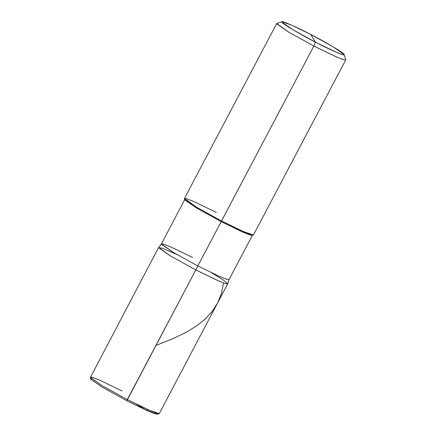 <?xml version="1.0" encoding="UTF-8"?>
<svg xmlns="http://www.w3.org/2000/svg" width="436" height="436" viewBox="0 0 436 436"><rect width="100%" height="100%" fill="white"/><g stroke="black" fill="none" stroke-linecap="round" stroke-linejoin="round"><path stroke-width="0.65" d="M91.783 378.884L90.911 379.32L102.455 387.293L126.707 400.679L127.437 399.627L102.302 385.756L90.257 377.314L90.911 379.32L102.455 387.293L126.707 400.679L195.813 269.933L170.683 256.063L158.72 247.795L162.584 248.237L176.912 254.531L162.584 248.237L158.72 247.795L170.683 256.063L195.813 269.933L217.902 280.637L225.074 283.476L227.685 283.831L159.309 413.524L156.693 413.17L149.521 410.331L127.437 399.627L148.616 409.933L159.151 413.633L157.314 414.2L147.145 410.625L126.707 400.679L149.461 411.633L155.995 414.058L157.385 413.737L156.993 413.263M195.813 269.933L219.39 281.28L226.164 283.792L227.608 283.465L223.041 279.83L211.504 272.767L223.041 279.83L227.608 283.465L226.164 283.792L219.39 281.28L195.813 269.933L170.683 256.063L158.644 247.43L90.345 377.489L102.302 385.756L127.437 399.627L195.813 269.933L218.06 280.708L225.199 283.52L227.696 283.803L229.069 279.531L226.616 279.253L219.619 276.5L197.819 265.938L195.813 269.933L170.683 256.063L158.72 247.795L161.407 243.86L161.473 244.247L173.196 252.346L197.819 265.938L221.188 221.619L242.83 232.115L249.861 234.895L252.422 235.244L229.058 279.563L226.497 279.214L219.466 276.429L197.819 265.938L195.813 269.933M90.257 377.314L92.198 377.265L99.157 379.925L122.135 391.021M282.103 21.8L276.849 23.413L276.773 23.893L288.736 32.16L313.865 46.031L288.736 32.16L276.691 23.528L184.433 198.516L196.473 207.149L221.602 221.019L196.473 207.149L184.428 198.707L184.837 199.928L196.56 208.026L221.188 221.619L196.56 208.026L184.76 199.568L161.391 243.888L173.196 252.346L197.819 265.938L313.865 46.031L315.413 42.156L292.796 29.67L282.032 22.231L282.103 21.8L291.58 25.135L310.645 34.411L315.413 42.156C300.186 34.384 281.825 23.43 282.032 22.231C279.465 19.598 295.205 26.296 310.645 34.411L315.413 42.156L313.865 46.031L335.949 56.735L343.127 59.574L345.737 59.928L253.474 234.917L250.864 234.563L243.691 231.723L221.602 221.019L242.787 231.325L253.321 235.031L252.27 235.353L241.947 231.723L221.188 221.619L313.865 46.031L336.843 57.121L343.802 59.781L345.743 59.737L344.102 54.489L342.358 54.533L336.096 52.14L315.413 42.156C330.859 50.271 346.593 56.963 344.031 54.331C344.233 53.132 325.877 42.178 310.645 34.411L333.262 46.892L344.102 54.489M192.625 257.507L171.135 247.081L164.078 244.274L161.407 243.86M184.428 198.707L186.363 198.663L193.328 201.318L216.305 212.414M156.017 345.41L173.087 338.598L185.692 332.543L196.227 326.177L204.991 319.25L211.945 311.767L217.542 303.075L221.275 293.864L223.554 282.953M136.539 404.232L146.185 410.194L148.436 409.851"/></g></svg>
